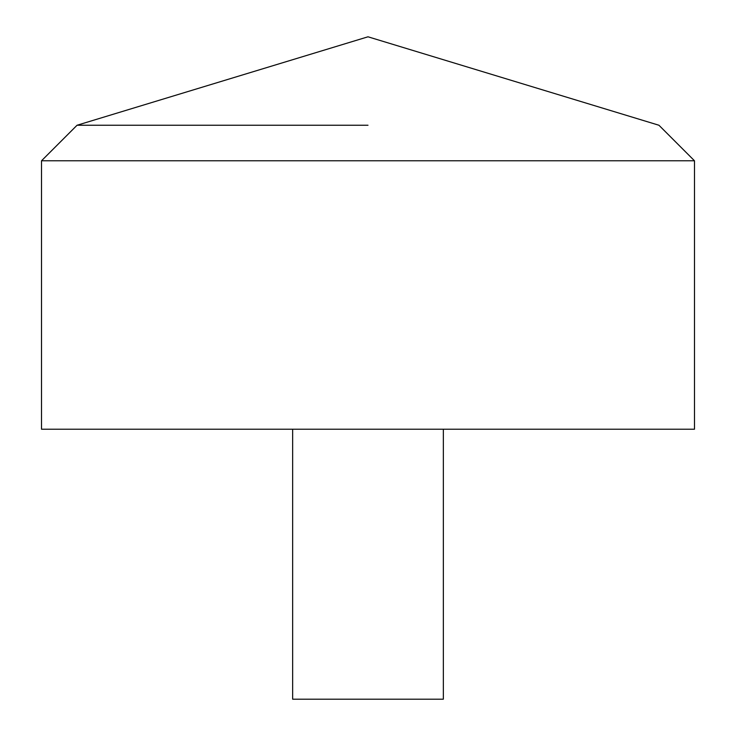 <?xml version="1.0" encoding="UTF-8"?>
<svg xmlns="http://www.w3.org/2000/svg" width="736" height="736" viewBox="0 0 736 736"><rect width="100%" height="100%" fill="white"/><g stroke="black" fill="none" stroke-linecap="round" stroke-linejoin="round"><path stroke-width="1.1" d="M694.49 429.217L41.51 429.217L41.51 160.788L694.49 160.788L694.49 429.217M368 125.249L77.05 125.249L368 125.249M443.348 429.217L443.348 699.2L292.652 699.2L292.652 429.217M694.49 160.788L658.95 125.249L368 36.8L77.05 125.249L41.51 160.788"/></g></svg>
